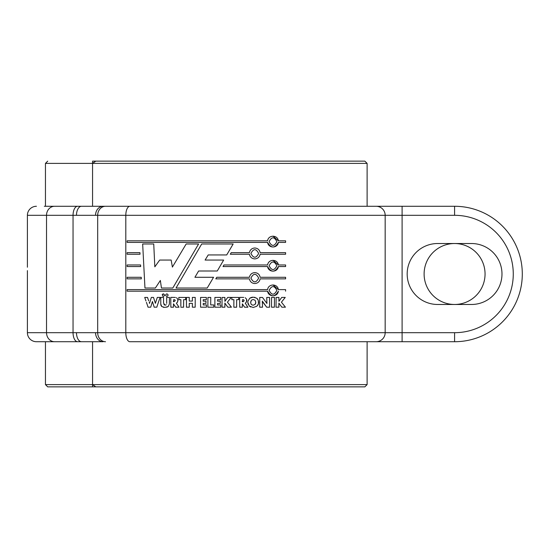 <?xml version="1.0" encoding="UTF-8"?>
<svg xmlns="http://www.w3.org/2000/svg" width="548" height="548" viewBox="0 0 548 548"><rect width="100%" height="100%" fill="white"/><g stroke="black" fill="none" stroke-linecap="round" stroke-linejoin="round"><path stroke-width="0.82" d="M163.941 304.654L165.03 305.14L163.551 303.106L163.551 297.406L160.763 297.406L160.776 304.051L161.783 306.565L164.866 307.407L168.209 306.551L169.366 304.078M175.36 297.441L173.908 297.393L175.36 297.441M259.745 299.119L259.69 307.195L262.554 307.195L262.314 301.105L266.698 307.209L269.568 307.209L269.568 297.427L266.739 297.427L266.917 303.441L262.519 297.461L259.704 297.461L259.745 299.119M173.908 297.393L170.771 297.379L170.846 307.195L173.483 307.195L173.442 303.811L175.737 307.209L179.011 307.209L176.367 303.16L177.477 302.208L177.949 300.434L177.278 298.359L176.367 297.722M285.604 240.819L285.604 242.401L285.604 240.819L278.37 240.819C277.644 234.736 268.356 234.708 267.595 240.819L127.129 240.819L127.129 242.401L267.588 242.401C268.362 248.525 277.658 248.463 278.37 242.401L285.604 242.401L278.37 242.401C274.795 248.497 271.198 248.497 267.588 242.401M173.757 301.763L175.25 300.681L174.881 299.825L173.73 299.612L173.428 301.756M251.114 304.181L252.162 304.989L251.114 304.188L250.676 302.708L251.114 304.188M252.162 304.989L253.313 305.195L252.162 304.989M253.313 305.195L255.108 304.38L253.313 305.195M246.819 300.434L246.347 302.208L246.641 299.242L245.244 297.722M179.011 307.209L176.367 303.16L177.477 302.208L177.922 299.962M262.465 304.53L262.492 305.859M224.899 301.352L227.728 297.406L224.899 301.352L224.899 297.441L222.036 297.441L222.009 307.195L224.899 307.195L224.858 303.106L227.817 307.181L224.858 303.106M285.604 264.972L278.37 264.972C277.644 258.889 268.356 258.861 267.595 264.972L223.954 264.972L223.029 266.554L267.588 266.554C268.362 272.678 277.658 272.623 278.37 266.554L285.604 266.554L285.604 264.972L285.604 266.554L278.37 266.554C274.795 272.651 271.198 272.651 267.588 266.554M269.116 265.766C271.705 270.794 274.281 270.794 276.843 265.766C274.281 260.738 271.705 260.738 269.116 265.766M273.027 260.314L278.37 264.972M164.585 295.132C162.044 299.379 161.639 291.036 164.585 295.009L164.469 295.673M162.187 294.639L163.784 293.961M171.168 260.06L172.387 267.088L186.162 243.983L172.387 267.088L171.168 260.06L159.687 260.06L154.824 266.835L153.741 243.983L142.665 243.983L144.96 288.029L155.365 288.029L160.359 280.46L155.365 288.029M266.698 307.209L262.396 301.619M238.695 297.42L231.859 297.42L231.859 299.694L233.9 299.694L233.832 307.209L236.633 307.209L236.633 299.681L238.695 299.681L238.695 297.42L238.695 299.681M198.616 271.007L194.917 277.281L198.616 271.007L217.255 271.007L223.659 260.06L205.096 260.06L223.659 260.06M285.604 289.604L285.604 291.187L285.604 289.604L278.37 289.604C277.644 283.528 268.349 283.494 267.595 289.604L127.129 289.604L127.129 291.187L267.588 291.187C268.362 297.317 277.658 297.256 278.363 291.187C274.795 297.29 271.198 297.29 267.588 291.187M186.471 305.9L186.402 307.195L189.286 307.195L189.245 303.345L192.382 303.345L192.355 307.181L195.198 307.181L195.211 297.406L192.355 297.406L192.382 301.064L189.245 301.064L189.286 297.406L186.443 297.406L186.471 305.9M168.209 306.551L166.722 307.209M248.169 304.4L247.799 302.263L249.278 306.051L253.21 307.476L256.807 306.27L258.423 303.969L257.793 305.263M258.622 302.612L258.43 303.969L258.3 300.304L256.67 298.174L253.21 297.167L249.744 298.222L247.956 301.174M258.635 302.085L258.594 301.633M254.491 297.276L255.053 297.4M247.949 301.174L247.792 302.263L247.949 301.174M255.628 303.373L255.108 304.38L255.779 302.154L255.026 300.194L253.101 299.489L251.347 300.236L250.669 302.708M276.843 241.606C274.281 236.578 271.705 236.578 269.116 241.606C271.705 246.641 274.281 246.641 276.843 241.606M258.649 278.083C256.08 273.075 253.505 273.075 250.922 278.083C253.505 283.09 256.08 283.09 258.649 278.083M260.177 277.288C259.485 274.37 257.69 272.822 254.786 272.63C251.881 272.822 250.087 274.377 249.395 277.288L216.741 277.281L215.796 278.87L249.395 278.87C250.08 281.788 251.881 283.337 254.786 283.528C257.69 283.337 259.485 281.788 260.17 278.87L285.604 278.87L285.604 277.288L260.177 277.288C259.485 274.37 257.69 272.822 254.786 272.63M163.749 307.332L163.249 307.243M255.779 302.154L255.724 302.934M203.24 299.694L206.343 299.694L206.343 297.42L200.568 297.42L200.568 307.181L206.466 307.181L206.466 304.935L203.24 304.935L203.24 303.4L205.959 303.4L205.959 301.119L203.24 301.119L203.24 299.694M194.917 277.281L213.569 277.281L194.917 277.281M285.604 277.288L285.604 278.87L260.17 278.87M254.786 247.997C257.69 248.189 259.485 249.737 260.177 252.655C259.485 249.737 257.69 248.189 254.786 247.997C251.881 248.189 250.087 249.737 249.395 252.655L231.229 252.655L230.297 254.238L249.395 254.238C250.08 257.156 251.881 258.704 254.786 258.896C257.69 258.704 259.485 257.156 260.17 254.238L285.604 254.238L285.604 252.655L285.604 254.238L260.17 254.238M154.022 306.688L153.892 306.202L154.022 306.688M244.614 307.209L242.319 303.811L244.614 307.209L247.888 307.209L244.614 307.209M44.326 206.281L81.474 206.281A9.028 4.987 90 0 0 76.487 215.309L73.048 215.309L73.048 332.691L97.681 332.691L97.681 215.309L76.487 215.309M81.474 206.281L103.079 206.281A9.028 7.528 90 0 0 95.551 215.309M437.653 243.524L471.513 243.524A30.476 30.476 0 0 1 501.982 274A30.476 30.476 0 0 1 471.513 304.476L437.653 304.476A30.476 30.476 0 0 1 407.178 274A30.476 30.476 0 0 1 437.653 243.524M220.782 304.935L217.549 304.935L217.549 303.4L220.269 303.4L220.269 301.119L217.549 301.119L217.549 299.694L220.659 299.694L220.659 297.42L214.885 297.42L214.885 307.181L220.782 307.181L220.782 304.935L220.782 307.181M276.117 299.366L276.021 307.195L278.911 307.195L278.864 303.106L281.823 307.181L285.44 307.181L281.425 302.195L285.248 297.406L281.741 297.406L278.911 301.352L278.911 297.441L276.048 297.441L276.117 299.366M180.806 307.209L183.607 307.209L183.607 299.681L185.669 299.681L185.669 297.42L178.826 297.42L178.826 299.694L180.874 299.694L180.833 306.27M157.297 297.406L160.126 297.406L157.297 297.406L155.372 303.332L153.522 297.406L155.372 303.332M205.096 260.06L208.213 254.943L226.714 254.943L233.16 243.983L201.705 243.983L176.038 288.029L201.705 243.983M274.377 307.195L274.459 297.406L271.555 297.406L271.5 307.195L274.377 307.195L271.5 307.195M166.236 304.715L165.414 305.12M243.757 297.413L239.647 297.379L239.723 307.195L242.36 307.195L242.319 303.811M242.634 301.763L244.127 300.681L243.757 299.825L242.908 299.626M169.38 303.825L169.442 297.427L166.674 297.427L166.674 303.373M95.551 332.691A9.028 7.528 -90 0 0 103.079 341.719L36.428 341.719A9.028 9.028 0 0 1 27.4 332.691L27.4 328.177L27.4 332.691L46.525 332.691L46.525 215.309L27.4 215.309L27.4 219.823L27.4 215.309A9.028 9.028 0 0 1 36.428 206.281A9.028 9.028 0 0 0 27.4 215.309M265.938 301.969L266.917 303.441M156.838 307.168L154.132 307.168L156.838 307.168L157.283 305.668L156.838 307.168M141.233 277.288L127.129 277.288L127.129 278.87L141.316 278.87L141.233 277.288M244.086 300.489L244.086 300.955M250.655 302.14L251.347 300.236L253.101 299.489M213.775 304.935L210.699 304.935L210.754 297.427L207.932 297.427L207.877 307.195L213.775 307.195L213.775 304.935M376.14 206.281L454.58 206.281A67.719 67.719 0 0 1 522.299 274A67.719 67.719 0 0 1 454.58 341.719L376.14 341.719A9.028 9.028 0 0 0 385.169 332.691L385.169 215.309L125.807 215.309L125.807 332.691L385.169 332.691L385.169 215.309A9.028 9.028 0 0 0 376.14 206.281L129.869 206.281A9.028 4.062 90 0 0 125.807 215.309L97.681 215.309A9.028 7.809 90 0 1 105.497 206.281L129.869 206.281M139.946 252.655L127.129 252.655L127.129 254.238L140.028 254.238L139.946 252.655L127.129 252.655M285.604 252.655L260.177 252.655L285.604 252.655M250.922 253.45C253.505 258.457 256.08 258.457 258.649 253.45C256.08 248.443 253.505 248.443 250.922 253.45M161.783 306.565L161.009 305.455M160.886 305.037L160.776 304.051M152.419 301.516L150.721 307.181L152.419 301.516L153.899 306.202M262.554 307.195L259.69 307.195L259.745 305.942M249.744 298.222L251.361 297.413M251.929 297.283L253.21 297.167M256.67 298.174L257.724 299.167M250.779 307.031L249.278 306.051M239.647 297.379L241.209 297.393M246.353 302.208L245.244 303.16L246.353 302.208M170.771 297.379L172.332 297.393M223.029 266.554L223.954 264.972M254.786 283.528C251.881 283.343 250.087 281.788 249.395 278.87M215.796 278.87L216.741 277.281M273.027 284.953L278.37 289.604M254.786 258.896C251.881 258.711 250.087 257.156 249.395 254.238M230.297 254.238L231.229 252.655M273.027 236.161L278.37 240.819M144.72 297.42L147.528 297.42L148.022 298.934L147.528 297.42L144.72 297.42L145.939 300.955M148.7 300.9L148.022 298.934M149.378 302.955L149.255 302.503M151.337 297.406L153.522 297.406L151.337 297.406L149.488 303.414M160.126 297.406L158.413 302.338L160.126 297.406M147.802 306.442L147.583 305.681L148.022 307.181L150.721 307.181M168.085 294.865L168.12 295.132C167.284 293.509 166.448 293.509 165.612 295.132C166.448 296.756 167.284 296.756 168.12 295.132M278.911 307.195L276.021 307.195M278.911 301.352L281.741 297.406M285.248 297.406L281.425 302.195L282.46 303.482M284.063 305.476L285.44 307.181L281.823 307.181L278.864 303.106M278.85 304.599L278.891 306.633M269.568 297.427L269.568 307.209M227.728 297.406L231.242 297.406L227.728 297.406M185.669 297.42L185.669 299.681M198.595 243.983L172.791 288.029L161.441 288.029L172.791 288.029L198.595 243.983L186.162 243.983M233.16 243.983L230.742 248.1M228.372 252.128L226.714 254.943M276.843 290.399C274.281 285.371 271.705 285.371 269.116 290.392C271.698 295.427 274.274 295.427 276.843 290.399M157.283 305.668L158.413 302.338M81.474 341.719A9.028 4.987 -90 0 1 76.487 332.691M243.333 301.701L242.949 301.743M242.606 299.612L242.305 301.756M27.4 270.616L27.4 280.775L27.4 270.616M103.079 206.281L105.497 206.281M146.419 302.338L147.59 305.681M153.008 303.469L153.187 303.996M176.038 288.029L207.213 288.029L213.569 277.281M160.359 280.46L161.441 288.029M368.242 206.281L402.102 206.281L402.102 332.691L454.58 332.691A58.691 58.691 0 0 0 513.27 274A58.691 58.691 0 0 0 454.58 215.309L385.169 215.309M454.635 304.476A30.476 30.476 0 0 0 485.055 273.979A30.476 30.476 0 0 0 454.593 243.524M454.566 243.524A30.476 30.476 0 0 0 424.111 273.979A30.476 30.476 0 0 0 454.525 304.476M127.129 266.554L140.672 266.554L140.589 264.972L127.129 264.972L127.129 266.554M227.817 307.181L231.434 307.181L227.413 302.195L231.242 297.406M247.888 307.209L245.244 303.167M385.169 332.691L402.102 332.691L402.102 341.719L129.869 341.719A9.028 4.062 -90 0 1 125.807 332.691L97.681 332.691A9.028 7.809 -90 0 0 105.497 341.719M246.826 300.434L246.799 299.962M367.112 163.393L364.858 161.139L95.77 161.139A582.305 291.152 144.7 0 0 92.564 163.393L367.112 163.393L367.112 206.281M92.564 384.607A582.305 291.152 35.3 0 0 95.77 386.861L364.858 386.861L367.112 384.607L92.564 384.607L92.564 341.719L92.564 384.607A582.305 291.152 144.7 0 0 92.578 386.861L47.717 386.861L45.457 384.607L92.564 384.607M111.484 161.139L92.578 161.139A582.305 291.152 35.3 0 0 92.564 163.393L92.564 206.281L92.564 163.393L45.457 163.393L45.457 206.281M92.578 161.139L95.77 161.139M271.705 161.139L138.055 161.139M95.77 386.861L92.578 386.861M54.588 341.719A9.028 8.062 -90 0 1 46.525 332.691L73.048 332.691A9.028 4.528 -90 0 0 77.576 341.719M77.576 206.281A9.028 4.528 90 0 0 73.048 215.309L46.525 215.309A9.028 8.062 90 0 1 54.588 206.281M454.58 206.281L454.58 215.309M454.58 341.719L454.58 332.691M27.4 219.823L27.4 267.225M27.4 280.775L27.4 328.177M367.112 341.719L367.112 384.607M47.717 161.139L45.457 163.393M45.457 341.719L45.457 384.607"/></g></svg>
